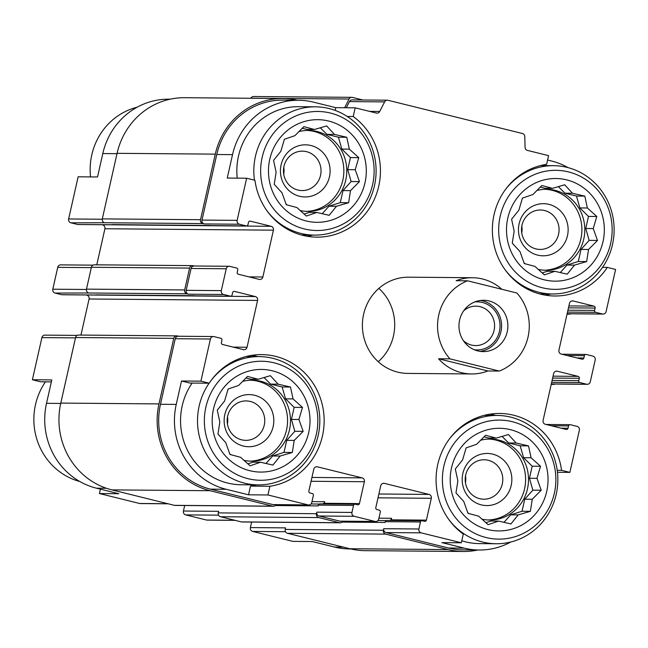 <?xml version="1.0" encoding="UTF-8"?>
<svg xmlns="http://www.w3.org/2000/svg" width="648" height="648" viewBox="0 0 648 648"><rect width="100%" height="100%" fill="white"/><g stroke="black" fill="none" stroke-linecap="round" stroke-linejoin="round"><path stroke-width="0.97" d="M307.055 130.434A40.5 38.605 -89.5 0 1 342.824 180.176A40.5 38.605 -89.5 0 1 306.374 211.37M286.011 204.088A40.5 38.605 90.5 0 0 287.275 204.987M300.178 210.543A40.5 38.605 90.5 0 0 307.832 211.41A40.5 38.605 90.5 0 0 345.732 180.201A40.5 38.605 90.5 0 0 308.513 130.418A40.5 38.605 90.5 0 0 298.825 131.633M545.09 189.289A40.5 38.605 -89.5 0 1 580.859 239.031A40.5 38.605 -89.5 0 1 544.409 270.216M524.046 262.942A40.5 38.605 90.5 0 0 525.309 263.833M538.213 269.39A40.5 38.605 90.5 0 0 545.867 270.257A40.5 38.605 90.5 0 0 583.767 239.055A40.5 38.605 90.5 0 0 546.548 189.273A40.5 38.605 90.5 0 0 536.86 190.48M488.803 439.06A40.5 38.605 -89.5 0 1 524.572 488.795A40.5 38.605 -89.5 0 1 488.122 519.988M467.751 512.714A40.5 38.605 90.5 0 0 469.022 513.605M481.926 519.161A40.5 38.605 90.5 0 0 489.572 520.028A40.5 38.605 90.5 0 0 527.48 488.819A40.5 38.605 90.5 0 0 490.253 439.036A40.5 38.605 90.5 0 0 480.573 440.251M250.768 380.206A40.5 38.605 -89.5 0 1 286.538 429.948A40.5 38.605 -89.5 0 1 250.088 461.141M229.716 453.859A40.5 38.605 90.5 0 0 230.988 454.75M243.891 460.307A40.5 38.605 90.5 0 0 251.546 461.182A40.5 38.605 90.5 0 0 289.445 429.972A40.5 38.605 90.5 0 0 252.218 380.19A40.5 38.605 90.5 0 0 242.538 381.397M237.233 178.143A64.152 61.147 -89.5 0 1 298.526 106.677L315.495 106.823A64.152 61.147 -89.5 0 1 374.463 185.684A64.152 61.147 -89.5 0 1 314.418 235.119A64.152 61.147 -89.5 0 1 266.887 210.665M312.854 235.111A66.161 63.059 -89.5 0 1 307.136 236.277M297.238 100.254A72.171 68.793 90.5 0 0 282.828 98.528A72.171 68.793 90.5 0 0 215.282 154.143L200.499 219.713A3.208 3.054 90.5 0 0 202.775 223.568L204.266 223.933A3.208 3.054 90.5 0 1 201.99 220.077L216.764 154.516A70.567 67.262 90.5 0 1 282.82 100.132L298.574 100.262A70.567 67.262 90.5 0 1 313.462 102.141L335.777 107.657L335.162 110.403M298.574 100.262A70.567 67.262 90.5 0 0 232.527 154.645L227.246 178.062L246.645 178.224L237.152 220.369A3.208 3.054 90.5 0 0 239.42 224.232L246.11 225.885A1.604 1.531 90.5 0 0 247.957 224.694L248.484 222.353A1.604 1.531 90.5 0 1 250.322 221.154L271.148 226.306A3.208 3.054 90.5 0 1 273.424 230.161L262.869 276.996A3.208 3.054 90.5 0 1 259.192 279.385L238.359 274.234A1.604 1.531 90.5 0 1 237.225 272.306L237.751 269.965A1.604 1.531 90.5 0 0 236.617 268.037L229.919 266.377A3.208 3.054 90.5 0 0 226.241 268.766L221.316 290.62A3.208 3.054 90.5 0 0 223.592 294.476L230.283 296.136A1.604 1.531 90.5 0 0 232.122 294.937L232.648 292.596A1.604 1.531 90.5 0 1 234.487 291.406L255.32 296.557A3.208 3.054 90.5 0 1 257.588 300.413L247.034 347.247A3.208 3.054 90.5 0 1 243.356 349.628L222.531 344.485A1.604 1.531 90.5 0 1 221.389 342.549L221.924 340.208A1.604 1.531 90.5 0 0 220.782 338.28L214.091 336.628A3.208 3.054 90.5 0 0 210.414 339.009L200.912 381.162L209.207 383.211L189.807 383.049L181.513 381L200.912 381.162M256.567 484.882A66.161 63.059 -89.5 0 1 250.493 486.105L248.532 494.805L226.217 489.289A70.567 67.262 90.5 0 1 176.24 404.417L181.513 381M251.942 355.315A66.161 63.059 -89.5 0 1 257.645 356.578M211.272 380.246A64.152 61.147 -89.5 0 1 259.208 356.594A64.152 61.147 -89.5 0 1 318.176 435.456A64.152 61.147 -89.5 0 1 258.131 484.89L241.161 484.753A64.152 61.147 -89.5 0 1 187.126 449.591A64.152 61.147 -89.5 0 1 192.132 383.065M210.462 225.472L112.525 224.645A2.406 2.292 90.5 0 1 112.015 224.581L112.76 224.767A1.604 1.531 90.5 0 0 113.1 224.807L77.938 224.516A1.604 1.531 90.5 0 1 77.598 224.475L70.907 222.815A3.208 3.054 90.5 0 1 68.639 218.959L78.133 176.807L97.532 176.969L102.805 153.56L117.004 153.673M51.354 381.891L40.694 381.802L32.4 379.744L51.8 379.914L46.518 403.323A70.567 67.262 90.5 0 0 96.503 488.195L106.426 488.284M100.408 489.167L99.419 493.549L118.819 493.711L96.503 488.195M335.777 107.657L355.177 107.819L353.217 116.527L347.263 116.47M353.217 116.527A66.161 63.059 -89.5 0 1 377.501 190.909A66.161 63.059 -89.5 0 1 316.832 237.144A66.161 63.059 -89.5 0 1 254.939 180.274L246.645 178.224M209.207 383.211A66.161 63.059 -89.5 0 1 261.646 354.61A66.161 63.059 -89.5 0 1 324.016 416.372A66.161 63.059 -89.5 0 1 269.892 486.267L267.932 494.967L248.532 494.805M269.892 486.267L250.493 486.105M550.889 293.957A66.161 63.059 -89.5 0 1 545.17 295.132M568.158 167.662A70.567 67.262 90.5 0 0 551.497 160.996L547.592 160.024M489.977 414.161A66.161 63.059 -89.5 0 1 495.68 415.425M251.626 522.053L250.379 527.577L285.541 527.877L285.185 529.432L383.389 530.258L383.738 528.695A3.208 3.054 90.5 0 0 386.006 532.559L448.497 548.005L464.252 548.135L441.936 542.619L461.335 542.781L463.296 534.082A66.161 63.059 -89.5 0 1 439.012 459.699A66.161 63.059 -89.5 0 1 499.681 413.456A66.161 63.059 -89.5 0 1 561.573 470.327L569.867 472.384L557.458 472.279M464.252 548.135A70.567 67.262 90.5 0 0 479.139 550.014A70.567 67.262 90.5 0 0 510.827 541.995M449.307 439.093A64.152 61.147 -89.5 0 1 497.243 415.441A64.152 61.147 -89.5 0 1 556.211 494.303A64.152 61.147 -89.5 0 1 496.166 543.745L479.196 543.599A64.152 61.147 -89.5 0 1 461.781 540.788M568.466 307.824L595.123 308.051L594.589 310.392A1.604 1.531 90.5 0 0 595.731 312.32L602.421 313.98A3.208 3.054 90.5 0 0 606.099 311.591L615.6 269.447L607.306 267.389L602.559 267.349M607.306 267.389A66.161 63.059 -89.5 0 1 554.866 295.998A66.161 63.059 -89.5 0 1 492.496 234.228A66.161 63.059 -89.5 0 1 546.62 164.341L548.581 155.642L527.432 150.409A3.208 3.054 90.5 0 1 525.082 147.388L524.775 136.542A3.208 3.054 90.5 0 0 522.418 133.512L388.022 100.286A3.208 3.054 90.5 0 0 384.629 101.89L379.72 111.448A3.208 3.054 90.5 0 1 376.326 113.052L355.177 107.819M350.762 548.937L349.426 548.929A70.567 67.262 90.5 0 1 334.538 547.05L312.223 541.534L292.823 541.372L252.655 531.433L285.476 531.708M561.573 470.327L557.215 470.294M213.411 336.539L178.257 336.247A3.208 3.054 90.5 0 0 175.252 338.718L160.477 404.279A70.567 67.262 90.5 0 0 210.462 489.151L272.946 504.598A3.208 3.054 90.5 0 0 273.618 504.687L308.78 504.978A3.208 3.054 90.5 0 0 311.777 502.508L313.365 495.485A1.604 1.531 90.5 0 0 312.223 493.557L309.995 493.007A1.604 1.531 90.5 0 1 308.861 491.079L313.786 469.225A3.208 3.054 90.5 0 1 317.463 466.835L362.094 477.868A3.208 3.054 90.5 0 1 364.362 481.723L359.438 503.585A1.604 1.531 90.5 0 1 357.599 504.776L355.371 504.225A1.604 1.531 90.5 0 0 353.533 505.416L351.945 512.438A3.208 3.054 90.5 0 0 354.221 516.302L375.046 521.446A3.208 3.054 90.5 0 0 378.724 519.064L380.311 512.033A1.604 1.531 90.5 0 0 379.177 510.106L376.942 509.555A1.604 1.531 90.5 0 1 375.808 507.627L380.732 485.773A3.208 3.054 90.5 0 1 384.41 483.384L429.041 494.424A3.208 3.054 90.5 0 1 431.317 498.28L426.392 520.133A1.604 1.531 90.5 0 1 424.545 521.324L422.318 520.773A1.604 1.531 90.5 0 0 420.479 521.972L418.892 528.995A3.208 3.054 90.5 0 0 421.168 532.85L461.335 542.781M267.932 494.967L308.1 504.897A3.208 3.054 90.5 0 0 308.78 504.978M448.497 548.005A70.567 67.262 90.5 0 0 463.377 549.885L479.139 550.014M569.867 472.384L579.361 430.231A3.208 3.054 90.5 0 0 577.093 426.376L570.402 424.715A1.604 1.531 90.5 0 0 568.555 425.914L568.029 428.255A1.604 1.531 90.5 0 1 566.19 429.446L545.365 424.294A3.208 3.054 90.5 0 1 543.089 420.439L553.643 373.604A3.208 3.054 90.5 0 1 557.321 371.223L578.154 376.375A1.604 1.531 90.5 0 1 579.288 378.302L578.761 380.643A1.604 1.531 90.5 0 0 579.895 382.571L586.594 384.224A3.208 3.054 90.5 0 0 590.271 381.842L595.196 359.98A3.208 3.054 90.5 0 0 592.92 356.125L586.229 354.472A1.604 1.531 90.5 0 0 584.391 355.663L583.864 358.004A1.604 1.531 90.5 0 1 582.025 359.203L561.192 354.051A3.208 3.054 90.5 0 1 558.924 350.195L569.479 303.361A3.208 3.054 90.5 0 1 573.156 300.972L593.981 306.123A1.604 1.531 90.5 0 1 595.123 308.051M499.292 371.061L449.955 358.862A48.114 45.862 -89.5 0 1 438.785 314.896A48.114 45.862 -89.5 0 1 467.54 280.803L516.885 293.009A48.114 45.862 -89.5 0 1 499.292 371.061L487.904 370.964A48.114 45.862 -89.5 0 1 471.623 373.953L407.851 373.418A48.114 45.862 -89.5 0 1 362.394 324.915A48.114 45.862 -89.5 0 1 408.661 277.19L472.424 277.725A48.114 45.862 -89.5 0 1 501.892 289.3M282.828 98.528L184.631 97.702A72.171 68.793 90.5 0 0 117.077 153.325L102.303 218.886A3.208 3.054 90.5 0 0 104.579 222.742L70.907 222.815M362.88 99.995L352.48 97.427A3.208 3.054 90.5 0 0 351.799 97.338L253.603 96.512A3.208 3.054 90.5 0 0 250.881 98.204L250.857 98.261M194.432 266.004L193.274 265.712A3.208 3.054 90.5 0 0 192.602 265.631L94.406 264.805A3.208 3.054 90.5 0 0 91.4 267.276L86.476 289.13A3.208 3.054 90.5 0 0 88.744 292.993L55.08 293.066L61.771 294.719A1.604 1.531 90.5 0 0 62.111 294.759L97.265 295.059A1.604 1.531 90.5 0 0 97.929 294.905M178.597 336.247L177.447 335.964A3.208 3.054 90.5 0 0 176.766 335.875L78.57 335.057A3.208 3.054 90.5 0 0 75.565 337.527L60.791 403.088A72.171 68.793 90.5 0 0 111.91 489.888L174.393 505.335A3.208 3.054 90.5 0 0 175.073 505.424L273.27 506.25A3.208 3.054 90.5 0 0 275.902 504.703M184.68 505.505L183.433 511.029L218.595 511.321L218.238 512.884A3.208 3.054 90.5 0 0 220.514 516.74L241.34 521.891A3.208 3.054 90.5 0 0 242.02 521.972L340.216 522.798A3.208 3.054 90.5 0 0 342.857 521.259M285.185 529.432A3.208 3.054 90.5 0 0 287.461 533.296L349.944 548.743A72.171 68.793 90.5 0 0 365.172 550.662L463.369 551.489A72.171 68.793 90.5 0 0 477.803 550.006M112.015 224.581L210.956 225.593A1.604 1.531 90.5 0 0 211.297 225.634L246.451 225.925M61.771 294.719L195.129 295.836A1.604 1.531 90.5 0 0 195.461 295.877L230.623 296.176M355.031 504.176L319.877 503.885A1.604 1.531 90.5 0 0 318.371 505.124L318.2 505.902L275.206 505.537M421.978 520.733L386.824 520.441A1.604 1.531 90.5 0 0 385.317 521.672L385.147 522.45L342.152 522.094M567.073 314.037L568.75 314.053L567.267 313.681A3.208 3.054 90.5 0 0 567.94 313.77L603.102 314.061M387.342 100.197L352.188 99.905A3.208 3.054 90.5 0 0 349.466 101.598L346.316 107.746M101.922 224.718L271.148 226.306M96.779 264.829L104.911 228.752A3.208 3.054 90.5 0 0 102.635 224.897M229.246 266.296L194.084 265.996A3.208 3.054 90.5 0 0 191.087 268.466L186.162 290.328A3.208 3.054 90.5 0 0 188.43 294.184L223.592 294.476M192.602 265.631A3.208 3.054 90.5 0 0 189.597 268.102L184.672 289.956A3.208 3.054 90.5 0 0 186.94 293.811L188.43 294.184M86.087 294.962L255.32 296.557M80.951 335.073L89.076 298.995A3.208 3.054 90.5 0 0 86.808 295.14M322.923 503.909A3.208 3.054 90.5 0 0 324.632 501.722L324.284 503.285L359.438 503.585M323.992 503.917A1.604 1.531 90.5 0 0 324.284 503.285M375.727 521.535L340.565 521.235A3.208 3.054 90.5 0 1 339.892 521.154L319.059 516.002A3.208 3.054 90.5 0 1 316.791 512.147L316.435 513.71A3.208 3.054 90.5 0 0 318.711 517.566L339.536 522.717A3.208 3.054 90.5 0 0 340.216 522.798M389.869 520.466A3.208 3.054 90.5 0 0 391.586 518.279L391.23 519.842L426.392 520.133M390.938 520.474A1.604 1.531 90.5 0 0 391.23 519.842M587.266 384.313L552.112 384.013A3.208 3.054 90.5 0 1 551.432 383.932L552.922 384.296A3.208 3.054 90.5 0 0 555.004 384.037M568.75 314.053A3.208 3.054 90.5 0 0 570.831 313.794M351.799 97.338A3.208 3.054 90.5 0 0 349.078 99.023L344.615 107.73M176.766 335.875A3.208 3.054 90.5 0 0 173.769 338.353L158.987 403.915A72.171 68.793 90.5 0 0 210.106 490.714L272.589 506.161A3.208 3.054 90.5 0 0 273.27 506.25M383.389 530.258A3.208 3.054 90.5 0 0 385.657 534.114L448.141 549.569A72.171 68.793 90.5 0 0 463.369 551.489M96.188 294.832A2.406 2.292 90.5 0 0 96.69 294.897L194.635 295.715M113.1 224.807A1.604 1.531 90.5 0 0 113.756 224.654M170.197 99.185L168.861 99.176A70.567 67.262 90.5 0 0 102.805 153.56M92.996 265.154L60.734 264.878A3.208 3.054 90.5 0 0 57.729 267.349L52.804 289.202A3.208 3.054 90.5 0 0 55.08 293.066M77.169 335.397L44.898 335.129A3.208 3.054 90.5 0 0 41.901 337.6L32.4 379.744M99.419 493.549L139.587 503.48A3.208 3.054 90.5 0 0 140.268 503.569L168.18 503.804M183.433 511.029A3.208 3.054 90.5 0 0 185.709 514.885L206.534 520.036A3.208 3.054 90.5 0 0 207.214 520.117L235.127 520.352M250.379 527.577A3.208 3.054 90.5 0 0 252.655 531.433M378.861 288.392A48.114 45.862 -89.5 0 1 393.482 335.834A48.114 45.862 -89.5 0 1 378.246 361.714M554.34 493.266A59.519 56.741 -89.5 0 1 460.218 522.96A59.519 56.741 -89.5 0 1 482.833 422.609A59.519 56.741 -89.5 0 1 554.34 493.266M546.734 491.387A51.322 48.916 -89.5 0 1 465.58 516.991A51.322 48.916 -89.5 0 1 485.077 430.466A51.322 48.916 -89.5 0 1 546.734 491.387M496.166 543.745A64.152 61.147 -89.5 0 1 448.635 519.291M498.587 521.089L510.932 523.94L518.206 514.901L530.364 511.329L532.251 499.252L541.202 490.22L536.965 478.337L540.521 466.268L531.085 457.763L528.517 445.889L516.181 443.038L508.405 434.541L496.247 438.105L485.571 435.27L476.628 444.293L466.139 447.881L462.583 459.942L455.309 468.99L457.869 480.857L455.981 492.942L463.749 501.439L467.986 513.321L478.653 516.164L488.098 524.669L498.587 521.089L491.087 521.024L485.846 522.677M511.183 485.49A26.066 24.843 -89.5 0 1 469.97 498.49A26.066 24.843 -89.5 0 1 479.868 454.556A26.066 24.843 -89.5 0 1 511.183 485.49M502.281 484.007A19.715 18.792 -89.5 0 1 483.829 499.203A19.715 18.792 -89.5 0 1 465.199 479.326A19.715 18.792 -89.5 0 1 484.161 459.772A19.715 18.792 -89.5 0 1 502.281 484.007M465.523 475.851A19.715 18.792 -89.5 0 1 465.466 482.809M610.635 243.494A59.519 56.741 -89.5 0 1 516.505 273.189A59.519 56.741 -89.5 0 1 539.12 172.846A59.519 56.741 -89.5 0 1 610.635 243.494M603.021 241.615A51.322 48.916 -89.5 0 1 521.867 267.219A51.322 48.916 -89.5 0 1 541.364 180.695A51.322 48.916 -89.5 0 1 603.021 241.615M505.602 189.321A64.152 61.147 -89.5 0 1 553.53 165.669A64.152 61.147 -89.5 0 1 612.498 244.531A64.152 61.147 -89.5 0 1 552.452 293.973A64.152 61.147 -89.5 0 1 504.922 269.519M554.874 271.318L567.219 274.169L574.493 265.129L586.659 261.565L588.538 249.48L597.488 240.457L593.252 228.566L596.808 216.497L587.371 207.992L584.812 196.117L572.468 193.266L564.7 184.769L552.533 188.341L541.866 185.498L532.915 194.53L522.426 198.11L518.87 210.179L511.596 219.218L514.156 231.093L512.268 243.17L520.036 251.667L524.273 263.55L534.94 266.393L544.385 274.898L554.874 271.318L547.374 271.253L542.133 272.913M567.47 235.718A26.066 24.843 -89.5 0 1 526.257 248.719A26.066 24.843 -89.5 0 1 536.155 204.784A26.066 24.843 -89.5 0 1 567.47 235.718M558.568 234.236A19.715 18.792 -89.5 0 1 540.116 249.431A19.715 18.792 -89.5 0 1 521.494 229.554A19.715 18.792 -89.5 0 1 540.448 210.001A19.715 18.792 -89.5 0 1 558.568 234.236M521.81 226.087A19.715 18.792 -89.5 0 1 521.753 233.037M316.305 434.411A59.519 56.741 -89.5 0 1 222.183 464.114A59.519 56.741 -89.5 0 1 244.798 363.763A59.519 56.741 -89.5 0 1 316.305 434.411M308.699 432.532A51.322 48.916 -89.5 0 1 227.545 458.136A51.322 48.916 -89.5 0 1 247.042 371.612A51.322 48.916 -89.5 0 1 308.699 432.532M258.131 484.89A64.152 61.147 -89.5 0 1 204.096 449.736A64.152 61.147 -89.5 0 1 209.101 383.211M372.6 184.639A59.519 56.741 -89.5 0 1 278.47 214.342A59.519 56.741 -89.5 0 1 301.085 113.991A59.519 56.741 -89.5 0 1 372.6 184.639M364.986 182.76A51.322 48.916 -89.5 0 1 283.832 208.364A51.322 48.916 -89.5 0 1 303.329 121.848A51.322 48.916 -89.5 0 1 364.986 182.76M254.429 180.152A64.152 61.147 -89.5 0 1 315.495 106.823M79.842 481.529A64.152 61.147 -89.5 0 1 45.441 381.834M90.542 176.912A64.152 61.147 -89.5 0 1 137.174 107.195M260.553 462.235L272.897 465.086L280.171 456.046L292.329 452.482L294.216 440.397L303.167 431.374L298.931 419.483L302.486 407.414L293.05 398.909L290.482 387.034L278.146 384.183L270.37 375.686L258.212 379.258L247.536 376.415L238.594 385.447L228.104 389.027L224.548 401.096L217.274 410.135L219.834 422.01L217.947 434.087L225.715 442.584L229.951 454.475L240.619 457.31L250.063 465.815L260.553 462.235L253.052 462.178L247.811 463.83M273.148 426.635A26.066 24.843 -89.5 0 1 231.935 439.644A26.066 24.843 -89.5 0 1 241.834 395.701A26.066 24.843 -89.5 0 1 273.148 426.635M264.246 425.153A19.715 18.792 -89.5 0 1 245.794 440.348A19.715 18.792 -89.5 0 1 227.165 420.479A19.715 18.792 -89.5 0 1 246.127 400.918A19.715 18.792 -89.5 0 1 264.246 425.153M227.489 417.004A19.715 18.792 -89.5 0 1 227.432 423.954M316.84 212.471L329.184 215.322L336.458 206.275L348.624 202.711L350.503 190.633L359.454 181.602L355.217 169.719L358.773 157.65L349.337 149.137L346.777 137.271L334.433 134.411L326.665 125.923L314.499 129.487L303.831 126.652L294.881 135.675L284.391 139.255L280.835 151.324L273.561 160.364L276.121 172.238L274.234 184.324L282.002 192.812L286.238 204.703L296.906 207.538L306.35 216.051L316.84 212.471L309.339 212.406L304.098 214.059M329.435 176.864A26.066 24.843 -89.5 0 1 288.222 189.872A26.066 24.843 -89.5 0 1 298.121 145.93A26.066 24.843 -89.5 0 1 329.435 176.864M320.533 175.389A19.715 18.792 -89.5 0 1 302.081 190.577A19.715 18.792 -89.5 0 1 283.459 170.708A19.715 18.792 -89.5 0 1 302.414 151.154A19.715 18.792 -89.5 0 1 320.533 175.389M283.775 167.233A19.715 18.792 -89.5 0 1 283.719 174.182M265.931 463.498L272.67 455.981L283.994 452.409L286.716 440.34L294.832 431.301L303.167 431.374M286.716 440.34L294.216 440.397M294.832 431.301L291.43 419.426L298.931 419.483M291.43 419.426L294.151 407.349L302.486 407.414M294.151 407.349L285.549 398.844L293.05 398.909M285.549 398.844L282.147 386.969L290.482 387.034M282.147 386.969L270.645 384.118L278.146 384.183M270.645 384.118L263.987 377.541M245.924 378.011L250.711 379.193L258.212 379.258M272.67 455.981L280.171 456.046M283.994 452.409L292.329 452.482M503.966 522.345L510.705 514.836L522.029 511.264L524.75 499.187L532.859 490.155L541.202 490.22M524.75 499.187L532.251 499.252M532.859 490.155L529.465 478.273L536.965 478.337M529.465 478.273L532.186 466.195L540.521 466.268M532.186 466.195L523.584 457.699L531.085 457.763M523.584 457.699L520.182 445.816L528.517 445.889M520.182 445.816L508.68 442.973L516.181 443.038M508.68 442.973L502.022 436.396M483.959 436.865L488.746 438.048L496.247 438.105M510.705 514.836L518.206 514.901M522.029 511.264L530.364 511.329M560.253 272.573L566.992 265.064L578.316 261.492L581.037 249.415L589.154 240.384L597.488 240.457M581.037 249.415L588.538 249.48M589.154 240.384L585.751 228.501L593.252 228.566M585.751 228.501L588.473 216.432L596.808 216.497M588.473 216.432L579.871 207.927L587.371 207.992M579.871 207.927L576.469 196.044L584.812 196.117M576.469 196.044L564.967 193.201L572.468 193.266M564.967 193.201L558.309 186.624M540.246 187.094L545.033 188.276L552.533 188.341M566.992 265.064L574.493 265.129M578.316 261.492L586.659 261.565M322.218 213.727L328.957 206.218L340.281 202.646L343.003 190.569L351.119 181.529L359.454 181.602M343.003 190.569L350.503 190.633M351.119 181.529L347.717 169.655L355.217 169.719M347.717 169.655L350.438 157.577L358.773 157.65M350.438 157.577L341.836 149.081L349.337 149.137M341.836 149.081L338.434 137.198L346.777 137.271M338.434 137.198L326.932 134.355L334.433 134.411M326.932 134.355L320.274 127.778M302.211 128.239L306.998 129.422L314.499 129.487M328.957 206.218L336.458 206.275M340.281 202.646L348.624 202.711M489.046 300.956A25.661 24.462 -89.5 0 1 507.7 328.998A25.661 24.462 -89.5 0 1 483.205 351.597A25.661 24.462 -89.5 0 1 458.962 325.725A25.661 24.462 -89.5 0 1 483.635 300.275A25.661 24.462 -89.5 0 1 489.046 300.956M467.54 280.803L456.151 280.714A48.114 45.862 -89.5 0 1 472.424 277.725M471.623 373.953A48.114 45.862 -89.5 0 1 438.558 358.765L449.955 358.862M487.904 370.964L438.558 358.765M480.484 300.461A25.661 24.462 -89.5 0 1 482.744 300.899A25.661 24.462 -89.5 0 1 501.536 327.289A25.661 24.462 -89.5 0 1 480.055 351.354M474.725 301.96A24.057 22.931 -89.5 0 1 482.395 302.462A24.057 22.931 -89.5 0 1 499.689 330.099A24.057 22.931 -89.5 0 1 474.32 349.758M463.644 310.846A19.715 18.792 -89.5 0 1 475.972 306.156A19.715 18.792 -89.5 0 1 480.128 306.682A19.715 18.792 -89.5 0 1 494.456 328.22A19.715 18.792 -89.5 0 1 475.64 345.587A19.715 18.792 -89.5 0 1 463.393 340.686M216.764 154.516L232.527 154.645M201.99 220.077L237.152 220.369M175.252 338.718L210.414 339.009M160.477 404.279L176.24 404.417M210.462 489.151L226.217 489.289M272.946 504.598L308.1 504.897M386.006 532.559L421.168 532.85M567.267 313.681L602.421 313.98M349.466 101.598L384.629 101.89M369.49 111.359L379.72 111.448M204.266 223.933L239.42 224.232M104.579 222.742L202.775 223.568M77.598 224.475L112.76 224.767M210.956 225.593L246.11 225.885M249.642 221.154L250.322 221.154M104.911 228.752L273.424 230.161M249.067 276.882L262.869 276.996M191.087 268.466L226.241 268.766M186.162 290.328L221.316 290.62M88.744 292.993L186.94 293.811M195.129 295.836L230.283 296.136M233.815 291.398L234.487 291.406M89.076 298.995L257.588 300.413M233.239 347.126L247.034 347.247M316.111 466.819L317.463 466.835M311.931 477.446L362.094 477.868M311.064 481.278L364.362 481.723M311.98 501.617L324.632 501.722M318.371 505.124L353.533 505.416M218.238 512.884L316.435 513.71M316.791 512.147L351.945 512.438M319.059 516.002L354.221 516.302M339.892 521.154L375.046 521.446M383.057 483.376L384.41 483.384M378.877 494.003L429.041 494.424M378.011 497.834L431.317 498.28M378.926 518.173L391.586 518.279M385.317 521.672L420.479 521.972M383.738 528.695L418.892 528.995M551.31 425.768L568.555 425.914M561.128 428.198L568.029 428.255M555.968 371.207L557.321 371.223M553.068 376.164L578.154 376.375M552.639 378.076L579.288 378.302M552.112 380.416L578.761 380.643M551.683 382.336L579.895 382.571M551.237 384.28L552.922 384.296M551.432 383.932L586.594 384.224M567.138 355.517L584.391 355.663M576.963 357.947L583.864 358.004M571.803 300.964L573.156 300.972M568.904 305.913L593.981 306.123M567.94 310.173L594.589 310.392M567.51 312.085L595.731 312.32M250.881 98.204L349.078 99.023M117.077 153.325L215.282 154.143M102.303 218.886L200.499 219.713M91.4 267.276L189.597 268.102M86.476 289.13L184.672 289.956M75.565 337.527L173.769 338.353M60.791 403.088L158.987 403.915M111.91 489.888L210.106 490.714M174.393 505.335L272.589 506.161M220.514 516.74L318.711 517.566M241.34 521.891L339.536 522.717M287.461 533.296L385.657 534.114M349.944 548.743L448.141 549.569M68.639 218.959L102.246 219.243M57.729 267.349L91.319 267.632M52.804 289.202L86.411 289.486M41.901 337.6L75.492 337.883M46.518 403.323L60.71 403.445M139.587 503.48L167.848 503.723M185.709 514.885L218.53 515.16M206.534 520.036L234.795 520.271M334.538 547.05L343.391 547.123M546.078 424.472L570.062 424.675M561.913 354.229L585.889 354.432M311.032 503.966L319.213 504.039M377.978 520.522L386.159 520.587M551.221 384.361L553.595 384.386M567.049 314.118L569.43 314.134M497.243 415.441L484.259 415.336M553.53 165.669L540.554 165.564M552.452 293.973L539.476 293.86M259.208 356.594L246.224 356.481M314.418 235.119L301.442 235.013"/></g></svg>
